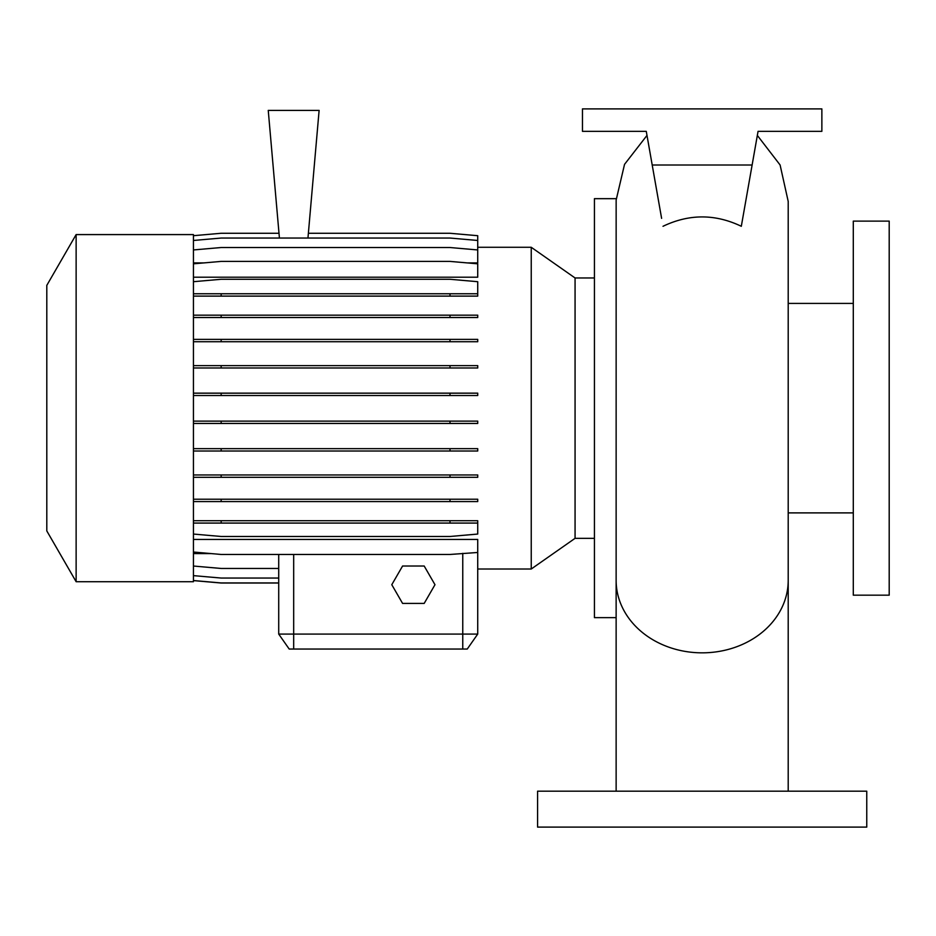 <?xml version="1.0" encoding="UTF-8"?>
<svg xmlns="http://www.w3.org/2000/svg" width="936" height="936" viewBox="0 0 936 936"><rect width="100%" height="100%" fill="white"/><g stroke="black" fill="none" stroke-linecap="round" stroke-linejoin="round"><path stroke-width="1.4" d="M788.206 791.189L788.206 580.402A86.03 72.446 180 0 1 702.164 652.837A86.03 72.446 180 0 1 616.134 580.402L616.145 200.047L624.534 164.362L646.987 135.416M663.016 226.29C689.107 213.806 715.209 213.806 741.312 226.29L752.123 165.005L652.205 165.005L661.612 218.357M853.293 408.154L853.293 595.179L889.2 595.179L889.2 221.118L853.293 221.118L853.293 408.154M616.169 198.666L594.43 198.666L594.43 617.631L616.134 617.631M76.132 234.585L46.8 285.375L46.8 530.923L76.132 581.712L193.436 581.712L193.436 234.585L76.132 234.585L76.132 581.712M594.43 277.969L575.067 277.969L575.067 538.329L531.238 569.018L531.238 247.279L477.723 247.279M866.759 791.189L537.58 791.189L537.58 827.108L866.759 827.108L866.759 791.189M531.238 569.018L477.723 569.018L477.723 634.082L467.251 649.046L289.201 649.046L278.717 634.082L477.723 634.082L477.723 539.428L193.436 539.428M308.365 233.275L450.005 233.275L477.723 235.696L477.723 262.911L467.228 262.911M203.931 262.911L193.436 262.911M193.436 263.823L221.153 261.401L450.005 261.401L477.723 263.823L477.723 277.196L193.436 277.196M211.091 553.574L193.436 553.574M278.717 554.463L278.717 634.082L278.717 583.023L221.153 583.023L193.436 580.601M307.956 238.048L319.118 110.389L268.246 110.389L279.419 238.048M752.123 165.005L758.055 131.344L821.866 131.344L821.866 108.892L582.461 108.892L582.461 131.344L646.273 131.344L652.205 165.005M758.055 131.344L754.79 149.865M646.273 131.344L649.537 149.865M402.585 566.011L391.786 584.707L402.585 603.416L424.183 603.416L434.983 584.707L424.183 566.011L402.585 566.011M193.436 235.696L221.153 233.275L278.998 233.275M193.436 575.628L221.153 578.05L278.717 578.05M193.436 474.961L477.723 474.961L477.723 477.313L193.436 477.313M221.153 474.961L221.153 477.313M450.005 474.961L450.005 477.313M193.436 365.637L477.723 365.637L477.723 367.988L193.436 367.988M221.153 365.637L221.153 367.988M450.005 365.637L450.005 367.988M193.436 296.115L477.723 296.115L477.723 281.701L450.005 279.279L221.153 279.279L193.436 281.701M193.436 293.764L221.153 293.764L221.153 296.115M221.153 293.764L450.005 293.764L450.005 296.115M450.005 293.764L477.723 293.764M477.723 552.474L450.005 554.463L221.153 554.463L193.436 552.029M193.436 393.155L477.723 393.155L477.723 395.507L193.436 395.507M221.153 393.155L221.153 395.507M450.005 393.155L450.005 395.507M193.436 499.227L477.723 499.227L477.723 501.579L193.436 501.579M221.153 499.227L221.153 501.579M450.005 499.227L450.005 501.579M193.436 240.47L221.153 238.048L450.005 238.048L477.723 240.47M193.436 580.531L221.153 582.952L278.717 582.952M193.436 520.72L477.723 520.72L477.723 523.072L193.436 523.072M221.153 520.72L221.153 523.072M450.005 520.72L450.005 523.072M193.436 534.058L221.153 536.48L450.005 536.48L477.723 534.058L477.723 523.072M193.436 421.118L477.723 421.118L477.723 423.458L193.436 423.458M221.153 421.118L221.153 423.458M450.005 421.118L450.005 423.458M193.436 315.175L477.723 315.175L477.723 317.526L193.436 317.526M221.153 315.175L221.153 317.526M450.005 315.175L450.005 317.526M193.436 448.66L477.723 448.66L477.723 451.012L193.436 451.012M221.153 448.66L221.153 451.012M450.005 448.66L450.005 451.012M193.436 339.382L477.723 339.382L477.723 341.734L193.436 341.734M221.153 339.382L221.153 341.734M450.005 339.382L450.005 341.734M193.436 566.034L221.153 568.456L278.717 568.456M193.436 249.947L221.153 247.525L450.005 247.525L477.723 249.947M293.682 649.046L293.682 554.463M462.758 649.046L462.758 553.34M757.341 135.416L780.097 164.982L788.206 201.427L788.206 580.402M788.206 512.893L853.293 512.893M575.067 538.329L594.43 538.329M575.067 277.969L531.238 247.279M788.206 303.416L853.293 303.416M616.134 791.189L616.134 580.402"/></g></svg>
